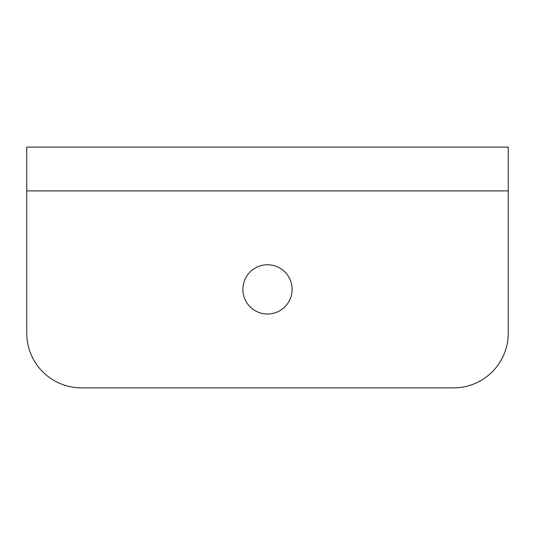 <?xml version="1.0" encoding="UTF-8"?>
<svg xmlns="http://www.w3.org/2000/svg" width="535" height="535" viewBox="0 0 535 535"><rect width="100%" height="100%" fill="white"/><g stroke="black" fill="none" stroke-linecap="round" stroke-linejoin="round"><path stroke-width="0.8" d="M130.707 147.125L160.801 147.125L130.707 147.125M177.219 147.125L357.781 147.125M404.293 147.125L434.387 147.125L404.293 147.125M242.877 289.388A24.623 24.623 0 0 0 267.5 314.012A24.623 24.623 0 0 0 292.123 289.388A24.623 24.623 0 0 0 267.5 264.765A24.623 24.623 0 0 0 242.877 289.388M508.25 333.158L508.25 190.895L26.75 190.895L26.75 333.158A54.717 54.717 0 0 0 81.467 387.875L453.533 387.875A54.717 54.717 0 0 0 508.25 333.158M26.75 190.895L26.75 147.125L508.25 147.125L508.25 190.895M297.594 147.125L237.406 147.125M81.467 147.125L26.75 147.125M508.25 147.125L453.533 147.125"/></g></svg>
